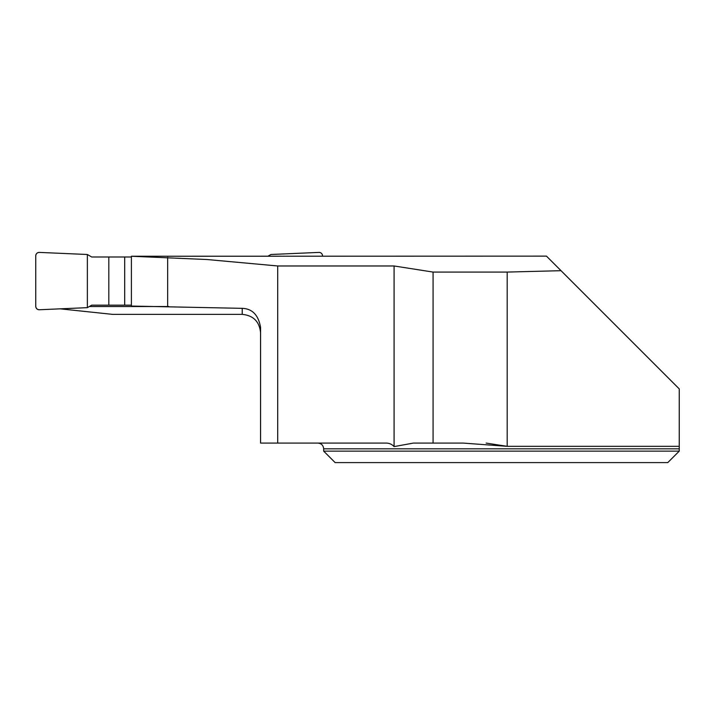 <?xml version="1.0" encoding="UTF-8"?>
<svg xmlns="http://www.w3.org/2000/svg" width="715" height="715" viewBox="0 0 715 715"><rect width="100%" height="100%" fill="white"/><g stroke="black" fill="none" stroke-linecap="round" stroke-linejoin="round"><path stroke-width="1.07" d="M486.173 443.094L507.194 446.33L507.194 272.075L561.043 270.69L679.25 388.897L679.25 448.832L679.25 446.33L507.194 446.33L463.293 443.094L433.076 443.094L433.076 272.075L394.081 265.971L277.706 265.971L277.706 443.094L385.671 443.094C389.031 442.996 391.838 444.158 394.081 446.598L394.081 265.971M323.663 451.129L323.663 448.832L679.25 448.832L679.25 451.129L667.783 462.596L335.129 462.596L323.663 451.129L679.25 451.129L667.783 462.596M433.076 443.094L413.324 443.094L394.081 446.598M561.409 271.065L546.475 256.131L131.399 256.247L207.064 259.527L277.706 265.971M507.194 272.075L433.076 272.075M131.399 256.247L131.399 306.065L242.224 308.344C252.315 308.719 258.428 315.065 260.573 327.381L260.573 443.094L277.706 443.094M60.185 308.835L112.675 314.377L242.224 314.377C253.36 315.467 259.482 321.607 260.573 332.788M89.339 306.512L168.803 306.512M167.659 306.494L167.659 257.391M131.399 305.162L91.681 305.162L87.364 307.656L39.343 309.747A3.441 3.441 0 0 1 35.75 306.315L35.75 255.836A3.441 3.441 0 0 1 39.343 252.404L87.364 254.495L91.681 256.989L108.814 256.989L108.814 305.162M124.687 305.162L124.687 256.989L108.814 256.989M124.687 256.989L131.399 256.989M322.519 256.131L322.519 255.836A3.441 3.441 0 0 0 318.926 252.404L270.896 254.495L268.08 256.131M87.364 254.495L87.364 307.656L39.343 309.747C37.189 309.604 35.991 308.451 35.75 306.315L35.75 255.836C35.991 253.7 37.189 252.547 39.343 252.404L87.364 254.495L87.364 307.656M242.224 314.377L242.224 308.344M323.663 448.832C323.323 445.347 321.41 443.434 317.925 443.094"/></g></svg>
